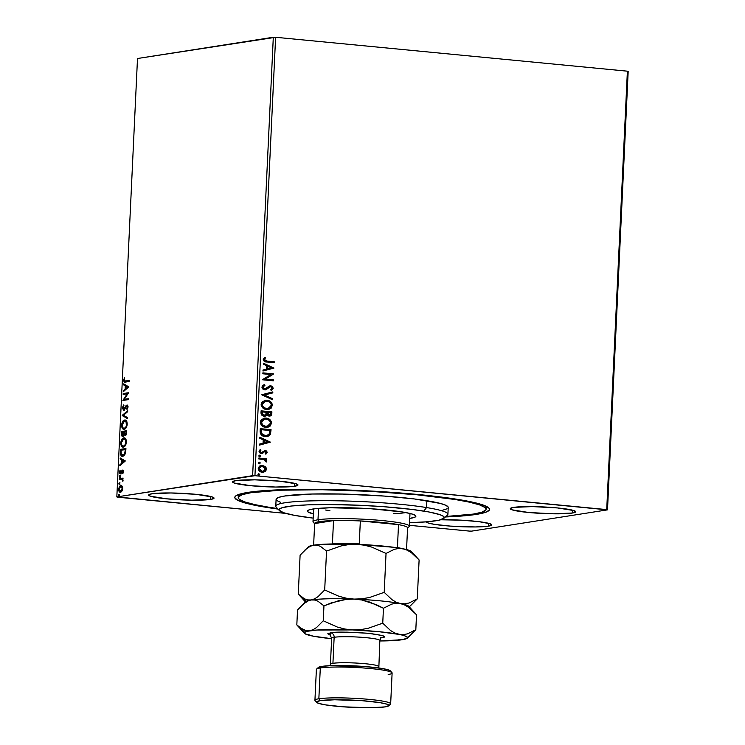 <?xml version="1.0" encoding="UTF-8"?>
<svg xmlns="http://www.w3.org/2000/svg" width="745" height="745" viewBox="0 0 745 745"><rect width="100%" height="100%" fill="white"/><g stroke="black" fill="none" stroke-linecap="round" stroke-linejoin="round"><path stroke-width="1.12" d="M476.334 514.395L475.766 513.668L476.334 514.395L485.163 512.458L489.251 510.176L489.474 508.928L488.459 507.634L482.816 504.924L472.535 502.158L458.017 499.439L418.625 494.55L370.628 491.02L321.346 489.363L278.285 489.847L247.983 492.389A127.516 12.786 2.7 0 1 385.156 491.877A127.516 12.786 2.7 0 1 488.943 508.081A127.516 12.786 2.7 0 1 476.334 514.395A127.516 12.786 2.7 0 1 445.408 516.965L476.334 514.395M426.429 521.602L428.086 522.953L434.447 524.359L450.567 526.119L475.385 526.957L488.375 526.166L488.515 523.288L488.375 526.166L491.691 525.085L490.042 523.735L478.998 521.668L461.239 520.168L440.751 519.768A32.743 3.287 2.7 0 1 474.472 521.165A32.743 3.287 2.7 0 1 491.765 524.89A32.743 3.287 2.7 0 1 488.375 526.166A32.743 3.287 2.7 0 1 451.787 526.212A32.743 3.287 2.7 0 1 426.363 521.854M294.582 486.261L294.713 483.384L294.582 486.261L297.898 485.181L296.24 483.831L279.757 481.168L254.781 479.836L235.951 480.618A32.743 3.287 2.7 0 1 272.782 480.59A32.743 3.287 2.7 0 1 297.963 484.986A32.743 3.287 2.7 0 1 294.582 486.261A32.743 3.287 2.7 0 1 257.742 486.289A32.743 3.287 2.7 0 1 232.561 481.894A32.743 3.287 2.7 0 1 235.951 480.618L232.636 481.698L234.284 483.049L250.767 485.712L275.743 487.044L294.582 486.261M210.658 499.401L210.788 496.524L210.658 499.401L213.973 498.321L212.316 496.971L195.833 494.307L170.856 492.976L152.027 493.749A32.743 3.287 2.7 0 1 188.858 493.73A32.743 3.287 2.7 0 1 214.038 498.116A32.743 3.287 2.7 0 1 210.658 499.401A32.743 3.287 2.7 0 1 173.818 499.429A32.743 3.287 2.7 0 1 148.637 495.034A32.743 3.287 2.7 0 1 152.027 493.749L148.711 494.838L150.36 496.189L166.843 498.843L191.819 500.184L210.658 499.401M572.3 513.035L572.439 510.148L572.3 513.035L575.615 511.945L573.967 510.595L557.484 507.941L532.507 506.6L513.668 507.382A32.743 3.287 2.7 0 1 550.508 507.354A32.743 3.287 2.7 0 1 575.689 511.75A32.743 3.287 2.7 0 1 572.3 513.035A32.743 3.287 2.7 0 1 535.469 513.054A32.743 3.287 2.7 0 1 510.288 508.667A32.743 3.287 2.7 0 1 513.668 507.382L510.353 508.463L512.011 509.813L528.494 512.476L553.47 513.808L572.3 513.035M627.392 71.185L606.719 509.599L254.939 475.692L275.613 37.278L627.392 71.185L628.175 71.455L607.501 509.859L628.175 71.455L627.392 71.185L275.613 37.278L254.939 475.692L607.501 509.859L471.697 531.12L607.501 509.859L606.719 509.599L627.392 71.185M261.067 465.513L265.22 466.621L262.464 465.457L259.744 466.016L258.366 467.683L258.543 469.965L261.793 472.172L265.537 471.166L266.375 469.611L266.114 467.767L264.913 466.668L266.105 469.285L265.22 466.621L262.464 465.457L261.216 465.485L258.236 468.447C258.599 470.765 259.903 472.023 262.147 472.218L264.987 471.594L266.412 469.238L264.987 471.594L263.255 472.209M258.869 458.007L258.832 458.929L264.708 459.786L265.658 461.462L266.682 461.676L265.555 459.581L266.719 459.693L266.766 458.771L258.869 458.007L258.832 458.929L264.177 459.591L266.477 461.984L266.785 461.304L265.555 459.581L266.719 459.693L266.766 458.771L258.869 458.007M267.204 452.392L266.58 450.986L264.903 450.427L261.998 452.532L260.787 452.569L260.014 451.423L260.908 450.241L260.201 449.645L259.074 451.144L259.437 452.671L261.234 453.603L262.799 453.221L264.838 451.386L266.142 451.964L265.341 453.454L265.993 454.059L267.204 452.392L265.695 454.105L267.204 452.392L265.211 450.436L261.234 452.681L260.014 451.423L260.908 450.241L260.201 449.645L259.046 451.442L261.234 453.603L265.211 451.358L266.235 452.355L265.341 453.454L265.993 454.059L267.204 452.392M260.126 431.439L260.368 433.534L261.579 435.173L263.758 436.281L266.673 436.551L268.694 436.021L270.249 434.67L271.059 429.697L260.256 428.654L260.126 431.439C260.368 434.67 262.044 436.374 265.173 436.533L267.129 436.496L270.444 434.326L271.059 429.697L260.256 428.654L260.126 431.439M263.916 416.343L266.766 414.723L269.01 416.064C270.714 416.213 271.646 415.375 271.813 413.559L271.897 411.864L261.095 410.821L261.383 414.881L263.916 416.343L265.592 416.045L266.766 414.723L268.368 415.943L270.547 415.84L271.627 414.695L271.897 411.864L261.095 410.821L260.983 413.224L263.916 416.343L264.736 416.325M261.858 394.682L272.465 399.72L272.512 398.724L264.456 395.018L272.791 392.885L272.838 391.889L261.849 394.841L272.465 399.72L272.512 398.724L264.456 395.018L272.791 392.885L272.838 391.889L261.858 394.682M262.845 373.785L270.882 374.558L262.557 379.782L273.359 380.816L273.406 379.894L265.35 379.121L273.685 373.906L262.883 372.863L262.845 373.785L270.882 374.558L262.566 379.568L273.359 380.816L273.406 379.894L265.35 379.121L273.685 373.906L262.883 372.863L262.845 373.785M267.073 361.074L264.428 359.975L265.406 357.824L264.596 357.283L263.246 359.425L264.214 361.334L274.216 362.685L274.262 361.763L266.766 361.12L274.262 361.763L267.073 361.074L264.354 359.518L265.406 357.824L264.596 357.283L263.246 359.425C263.721 361.306 264.941 362.163 266.924 361.977L274.216 362.685L274.262 361.763L273.918 362.657L273.955 361.809L267.073 361.074M273.964 368.067L263.339 363.178L263.292 364.184L266.701 365.748L266.542 369.12L263.022 370.014L262.976 371.019L273.964 368.067L263.339 363.178L263.292 364.184L266.701 365.748L266.542 369.12L263.022 370.014L262.976 371.019L273.964 368.067M269.951 385.873L270.873 385.826L269.206 386.143L265.872 388.75L264.307 388.974L262.743 387.149L264.801 388.946L262.743 387.149L264.941 385.388L264.428 384.588L261.979 387.624L262.836 389.039L265.248 389.877L269.774 386.972L271.115 386.795L272.186 388.098L270.724 389.57L271.348 390.352L273.294 388.21L271.739 386.031L269.597 385.975L264.801 388.946L263.581 388.406L263.05 387.093L264.941 385.388L264.428 384.588L262.808 385.398L261.942 387.055L265.229 389.896M265.071 400.344L266.971 400.27L262.585 401.49L261.309 403.306L261.216 405.438L262.929 408.046L267.567 409.536L271.18 408.158L272.465 404.833L270.64 401.704L266.663 400.326C269.746 400.549 271.59 402.253 272.176 405.429L272.484 405.382C271.888 402.207 270.053 400.503 266.971 400.27L265.22 400.316L261.123 404.358C261.681 407.543 263.497 409.266 266.589 409.499L268.368 409.461L272.484 405.382L268.219 409.48L269.187 409.219M264.233 418.169L266.133 418.103L261.737 419.314L260.471 421.139L260.368 423.262L262.091 425.87L266.729 427.36L270.342 425.991L271.627 422.666L269.802 419.537L265.825 418.15C268.908 418.383 270.742 420.078 271.338 423.253L271.636 423.207C271.05 420.031 269.215 418.327 266.133 418.103L264.382 418.141L260.284 422.182C260.834 425.376 262.659 427.09 265.751 427.332L267.529 427.295L271.636 423.207L267.38 427.313L268.349 427.043M270.472 442.139L259.847 437.259L259.8 438.265L263.209 439.829L263.05 443.191L259.53 444.094L259.483 445.1L270.472 442.139L259.847 437.259L259.8 438.265L263.209 439.829L263.05 443.191L259.53 444.094L259.483 445.1L270.472 442.139M259.353 455.204L258.906 456.182L260.014 456.685L260.62 455.838L259.493 455.167M259.018 462.272L258.571 463.25L259.679 463.753L260.284 462.906L259.167 462.235M258.478 473.801L258.031 474.779L259.13 475.282L259.688 474.267L258.617 473.764M117.608 497.185L285.745 513.398L116.825 496.924L137.499 58.51L273.303 37.25L252.629 475.664L116.825 496.924L254.939 475.692L252.629 475.664L273.303 37.25L275.613 37.278L137.499 58.51L116.825 496.924L117.608 497.185M409.433 525.318L469.387 531.092L409.433 525.318M122.152 486.15L121.165 485.461L120.103 485.768L118.716 488.385L119.2 491.616L120.141 492.24L121.221 491.905L122.599 489.279L122.152 486.15L120.802 485.47L118.641 489.167C118.762 491.402 119.377 492.426 120.485 492.231L121.919 491.113L122.674 488.534L122.152 486.15M119.2 478.7L119.153 479.622L122.059 479.463L122.888 481.326L122.487 479.1L123.102 478.085L119.2 478.7L123.093 478.243L119.2 478.7L119.153 479.622L121.798 479.352L122.888 481.326L122.487 479.1L123.102 478.085L119.2 478.7M123.474 471.687L123.195 470.402L122.376 470.132L120.28 472.973L120.057 470.179L119.628 473.354L120.941 473.69L122.599 471.017L122.832 473.559L123.447 471.967L122.534 470.095L120.401 473.01L121.118 473.066L119.926 471.976L120.057 470.179L119.442 472.153L120.476 473.922L122.143 471.287L122.99 471.818L122.832 473.559L123.474 471.687M120.448 452.131L121.277 455.81L122.376 456.34L123.884 455.893L125.514 453.211L125.924 448.509L120.588 449.347L120.448 452.131L121.007 452.187L120.448 452.131C120.494 455.297 121.286 456.694 122.841 456.312L125.514 453.211L125.924 448.509L120.588 449.347L120.448 452.131M121.426 431.513L121.37 435.099L122.152 436.43L123.54 435.918L124.145 434.4L124.918 435.331L126.035 434.819L126.762 430.685L121.426 431.513L126.762 430.843L121.426 431.513L121.314 433.916L122.692 436.505L124.145 434.4L125.234 435.35L126.762 430.685L121.426 431.513M122.189 415.384L127.339 418.541L127.386 417.535L123.474 415.254L127.656 411.706L127.702 410.7L122.18 415.533L127.339 418.541L127.386 417.535L123.474 415.254L127.656 411.706L127.702 410.7L122.189 415.384M123.167 394.478L127.144 393.854L122.888 400.475L128.233 399.637L128.27 398.715L124.285 399.339L128.559 392.717L123.214 393.556L123.167 394.478L127.144 393.854L122.888 400.475L128.233 399.637L128.27 398.715L124.285 399.339L128.559 392.717L123.214 393.556L123.167 394.478M125.579 381.133L124.257 380.071L124.434 377.808L123.707 380.164L124.257 380.22L123.707 380.164C123.903 381.952 124.49 382.585 125.477 382.064L129.081 381.505L129.127 380.583L124.564 381.058L124.434 377.808L123.707 380.164L124.303 382.008L129.081 381.505L129.127 380.583L125.989 381.226M128.829 386.879L123.67 383.871L123.623 384.876L125.281 385.845L125.123 389.207L123.344 390.706L123.298 391.712L128.829 386.879L123.67 383.871L123.623 384.876L125.281 385.845L125.123 389.207L123.344 390.706L123.298 391.712L128.829 386.879M124.154 409.219L122.953 407.645L123.698 404.926L122.403 407.794L123.484 410.104L124.713 409.359L126.855 405.951L127.469 406.789L127.004 409.443L127.944 406.072L127.302 405.094L126.445 405.215L123.623 409.182L122.953 407.953L123.94 405.625L123.484 405.15L122.403 407.794L123.735 410.104L127.06 405.978M125.663 420.087L124.592 420.04C123.074 420.236 122.078 421.921 121.593 425.097L122.133 425.153L121.593 425.097C121.789 428.17 122.655 429.548 124.182 429.26C125.719 429.073 126.734 427.369 127.209 424.147C126.995 421.102 126.119 419.733 124.592 420.04L122.711 421.437L121.631 424.557L122.05 427.853L123.707 429.269L125.635 428.431L127.097 425.237L126.864 421.707L125.914 420.366L124.592 420.04L125.346 420.078M124.825 437.911L123.754 437.864C122.236 438.06 121.23 439.746 120.746 442.93L121.295 442.977L120.746 442.93C120.951 445.994 121.817 447.382 123.344 447.084C124.881 446.907 125.886 445.203 126.371 441.971C126.147 438.926 125.281 437.557 123.754 437.864L121.873 439.271L120.765 442.66L121.212 445.678L122.869 447.102L124.788 446.264L126.25 443.061L126.026 439.541L125.076 438.19L123.754 437.864L124.508 437.911M125.337 460.959L120.178 457.952L120.131 458.957L121.78 459.916L121.621 463.288L119.852 464.787L119.805 465.793L125.337 460.959L120.178 457.952L120.131 458.957L121.78 459.916L121.621 463.288L119.852 464.787L119.805 465.793L125.337 460.959M119.712 475.72L119.358 477.117L120.066 476.763L119.712 475.72L119.228 476.558L119.638 477.256L119.712 475.72L120.122 476.418M119.377 482.788L119.023 484.185L119.731 483.831L119.377 482.788L118.902 483.626L119.312 484.325L119.377 482.788L119.787 483.486M118.837 494.317L118.483 495.704L119.191 495.36L118.837 494.317L118.762 495.853L118.837 494.317L119.247 495.015M471.697 531.12L469.387 531.092L471.697 531.12M247.983 492.389L236.519 495.425L235.075 496.608L234.852 497.856L238.083 500.491L251.782 504.626L278.015 509.077A127.516 12.786 2.7 0 1 235.504 496.133A127.516 12.786 2.7 0 1 247.983 492.389M124.666 382.111L125.477 382.064M124.322 380.555L125.011 382.12L124.322 380.658M123.949 391.162L123.344 390.706L125.756 388.732L123.949 391.162M125.886 386.161L123.623 384.876L124.238 384.942L124.275 384.224L124.238 384.942L125.886 386.161M128.159 387.214L125.803 386.152L128.159 387.214L125.682 388.732L128.159 387.214L125.682 388.732L125.803 386.152L128.159 387.214M123.791 394.384L123.828 393.611L123.214 393.556L128.55 392.876L123.828 393.611L123.791 394.384M124.909 399.394L128.261 398.873L124.909 399.394M123.512 400.372L122.897 400.261L123.512 400.326L127.758 393.919L127.144 393.854L127.758 393.919L123.512 400.372M123.782 409.182L124.936 408.856L124.275 409.247M125.244 407.133L124.322 408.8L124.936 408.856L125.858 407.198L125.244 407.133L125.849 407.189L126.65 405.699L126.035 405.634L125.244 407.133M126.855 405.951L128.01 407.105L126.715 408.772L127.376 408.93L126.715 408.772L127.004 409.443L128.019 406.984L127.255 405.075L126.035 405.634L127.488 405.094M128.084 407.115L127.469 406.016M124.35 410.16L123.027 407.86M123.027 408.418L123.856 410.085M127.591 406.016L128.056 406.602M127.386 405.122L126.026 406.854M125.644 407.655L124.322 409.247M127.348 418.252L122.18 415.533L127.348 418.252M123.717 429.269L124.182 429.26M124.024 429.269L122.255 426.447M122.804 422.48L125.207 420.096L124.592 420.04M125.449 420.078L123.782 420.925L122.571 423.076M126.752 426.568L125.616 428.068L124.229 428.328C122.99 428.589 122.301 427.472 122.143 424.985L124.555 420.962C125.775 420.711 126.482 421.819 126.659 424.278L127.199 424.324L126.659 424.278C126.259 426.829 125.449 428.189 124.229 428.328L123.111 428.04L122.208 426.224L123.018 428.505L124.322 429.334M122.208 426.224L122.338 423.654L123.409 421.614L124.936 420.944L125.989 421.586L126.464 425.553L125.747 427.22L124.229 428.328L124.843 428.394L124.089 428.31M125.365 421L126.613 421.651L127.199 423.104M124.229 428.328L126.669 426.745M127.172 422.964L125.551 421.009L124.555 420.962M125.849 435.406L124.145 434.4L125.533 435.397M123.307 436.57L121.929 433.972M121.863 433.972L121.314 433.916L121.863 433.972M122.003 432.342L122.04 431.579L122.003 432.342M121.929 434.586L123.037 436.57M122.301 436.021L122.776 436.486M124.462 433.311L124.21 434.68M123.959 435.182L123.251 435.648M126.482 433.99L125.784 434.493M125.607 434.456L124.462 431.96L126.715 431.746L126.175 431.69L126.669 432.696L125.262 434.428L126.417 434.102M125.262 434.428L124.583 433.981L124.462 431.96L126.175 431.69L125.97 433.655L125.123 434.428L125.737 434.493M124.294 434.41L123.763 433.99L122.739 435.583L121.929 432.351L124.452 432.1L123.912 432.044L124.434 432.566L123.893 432.51L123.763 433.99L124.378 434.046L124.508 432.566M123.083 435.62L123.875 435.303M122.739 435.583L121.919 434.726L121.929 432.351L123.912 432.044L123.586 434.624L122.59 435.583L123.204 435.648M122.878 447.102L123.344 447.084M123.186 447.102L121.407 444.281M121.957 440.304L124.368 437.93L123.754 437.864M124.611 437.902L122.934 438.758L121.733 440.91M121.388 444.039L121.994 446.059L123.484 447.158M125.905 444.402L124.778 445.892L123.242 446.134M124.517 438.833L125.765 439.476L126.352 440.928M123.391 446.162L121.78 445.268L121.333 442.381L122.208 439.895L124.089 438.777L125.383 439.792L125.784 442.539L124.899 445.054L123.391 446.162C122.152 446.413 121.454 445.296 121.295 442.809L123.707 438.786C124.936 438.544 125.644 439.643 125.821 442.102L126.352 442.158L125.821 442.102C125.421 444.663 124.611 446.013 123.391 446.162L125.821 444.579M126.324 440.789L124.713 438.833L123.707 438.786M121.165 450.166L121.202 449.403L120.588 449.347L125.914 448.667L121.202 449.403L121.165 450.166M122.329 456.331L122.841 456.312M122.655 456.34L121.081 453.733L121.519 455.372L122.757 456.359M121.053 453.239L121.081 453.742M125.467 453.472L124.406 455.055L122.711 455.372M122.878 455.391L121.221 454.273L121.09 450.185L125.337 449.514L124.629 453.947L122.469 455.409L123.502 455.456L121.062 453.621L121.09 450.185L125.877 449.57L125.337 449.514L125.849 450.176L125.3 450.12L125.03 452.802L125.588 452.858L122.878 455.391L125.3 453.891M120.457 465.243L119.852 464.787L122.264 462.813L120.457 465.243M122.385 460.233L120.131 458.957L120.746 459.013L120.783 458.305L120.746 459.013L122.385 460.233M124.666 461.295L122.31 460.224L124.666 461.295L122.189 462.803L124.666 461.295L122.189 462.803L122.31 460.224L124.666 461.295M123.074 473.122L122.525 473.066L123.074 473.122M123.456 471.864L122.99 471.818L123.456 471.864M122.506 471.017L122.99 471.818M122.757 471.352L123.605 471.883L122.664 471.026M121.09 473.988L120.057 472.218M119.926 472.2L119.442 472.153L119.926 472.2M120.541 472.041L121.5 472.786L120.941 473.047M120.494 473.01L121.118 473.066M121.901 471.743L121.333 471.687L121.901 471.743M121.947 471.743L122.534 470.542L121.919 470.486L123.149 470.151M122.99 470.197L122.078 471.399M120.057 472.647L120.709 473.932M120.262 477.321L119.228 476.558L119.638 477.256M119.228 476.558L120.327 475.785M120.178 475.85L119.973 477.173M122.99 481L122.487 480.953L122.99 481M123.055 480.572L122.58 480.525L123.055 480.572M122.906 479.696L122.05 479.38M121.081 479.473L121.798 479.352M119.777 479.529L119.815 478.756L119.777 479.529M122.413 479.407L122.916 479.715M119.926 484.39L119.517 483.691L118.902 483.626L119.312 484.325M118.902 483.626L120.001 482.853M119.843 482.918L119.638 484.241M120.187 492.24L119.33 490.499M119.116 489.214L118.641 489.167L119.116 489.214M119.749 487.109L121.426 485.526L120.802 485.47L121.435 485.526L119.507 487.705M119.265 489.986L120.755 492.296M122.403 490.247L120.886 491.374L122.217 490.573M122.608 487.304L121.64 486.438L122.701 487.593M122.199 488.608L120.532 491.309L121.146 491.365L119.563 490.89L119.116 489.083L120.755 486.392L121.733 486.811L122.674 488.655L120.532 491.309L119.116 489.083L120.234 486.606L120.755 486.392L122.199 488.608M119.377 495.919L118.977 495.22L118.353 495.155L118.762 495.853M118.353 495.155L119.451 494.382M119.293 494.447L119.098 495.77M125.682 388.732L125.803 386.152L127.535 387.158L125.682 388.732M122.189 462.803L122.31 460.224L124.042 461.239L122.189 462.803M120.755 486.392L121.64 486.438M264.428 357.423L265.406 357.824L264.047 359.565L266.766 361.12L264.121 360.021L265.099 357.879L264.428 357.423M263.33 363.364L273.657 368.114L263.33 363.364M267.483 366.298L267.362 368.877L267.483 366.298M271.357 367.89L267.669 368.831L267.79 366.251L271.357 367.89L267.669 368.831L267.79 366.251L271.357 367.89M262.883 372.938L273.685 373.906L265.043 379.168L273.406 379.894L273.061 380.788L273.098 379.941L265.043 379.168L273.378 373.953L262.883 372.938M265.872 388.75L264.801 388.946M264.494 388.992L265.313 388.899M270.873 385.826L272.987 388.266L270.873 385.826L270.109 385.845M270.565 386.804L269.141 387.223L270.873 386.757L272.186 388.098L270.724 389.57L271.348 390.352L273.294 388.21L271.05 390.399L272.782 389.03L272.931 387.707L271.431 386.078L269.709 385.91M270.23 386.795L270.873 386.757M264.745 389.868L269.448 387.176L265.378 389.868M265.918 389.719L270.193 386.804M272.307 389.626L272.921 388.657M272.53 391.963L272.791 392.885L264.158 395.064L272.512 398.724L272.176 399.59L272.214 398.771L264.158 395.064L272.484 392.941L272.53 391.963M270.863 408.213L272.176 405.429L271.087 402.468L268.107 400.605L264.736 400.391M269.858 401.415L268.582 400.763M267.883 408.577L264.782 408.279L263.06 407.189L261.998 405.345L262.985 402.3L265.853 401.22M265.35 401.257L261.923 404.479C262.37 407.068 263.832 408.446 266.328 408.623L266.635 408.577C264.14 408.4 262.668 407.012 262.231 404.433L265.499 401.229L266.933 401.201C269.411 401.378 270.891 402.747 271.366 405.317L268.06 408.549L266.328 408.623L267.902 408.567M269.01 416.064L269.55 416.092M269.224 416.129L270.891 415.449L271.515 413.605L269.699 416.064M264.475 416.362L266.459 414.769L264.587 416.343M264.577 415.356L262.184 414.695L261.858 411.901L261.802 412.954L263.656 415.468L264.345 415.431M269.913 414.9L269.038 415.198M266.952 412.87L269.262 415.179L267.287 412.348L270.742 412.683L270.696 413.633L269.029 415.142L267.325 414.499L266.952 413.298M268.731 415.188L267.632 414.453L266.98 412.395L270.742 412.683L270.407 414.648L269.029 415.142M266.179 412.236L265.956 414.164L263.963 415.421L261.802 412.954L261.858 411.901L266.179 412.236L265.825 414.471L264.577 415.393L262.482 414.648L262.156 411.855L266.179 412.236M270.025 426.038L271.338 423.253L270.528 420.655L267.744 418.597L263.888 418.224M268.517 418.951L267.744 418.597M267.045 426.401L263.944 426.103L262.212 425.022L261.16 423.179L262.147 420.133L265.006 419.044M264.54 419.081L267.632 419.379L269.718 420.851L270.528 423.141L269.457 425.339L265.788 426.41L262.24 424.659L261.542 421.419L262.454 420.078L264.54 419.081L261.085 422.313C261.523 424.892 262.994 426.27 265.49 426.457L265.788 426.41C263.302 426.224 261.83 424.846 261.393 422.257L264.661 419.062L266.086 419.025C268.572 419.212 270.053 420.58 270.528 423.141L267.222 426.373L265.49 426.457L267.064 426.401M266.961 436.523L270.044 434.549L270.752 429.744L260.247 428.729L271.059 429.697L270.444 434.326L266.971 436.523M266.645 435.601L263.786 435.462L261.756 434.279L261.001 432.603L261.318 429.679L269.904 430.508L269.448 433.739L266.794 435.583L264.913 435.667L266.626 435.601M265.22 435.611L261.123 433.217L265.22 435.611L262.063 434.233L261.272 430.675L261.123 433.217L261.011 429.725L260.964 430.722L261.318 429.679L269.904 430.508L269.122 434.298L267.623 435.369L265.22 435.611M259.837 437.445L270.165 442.185L259.837 437.445M263.991 440.379L263.87 442.958L263.991 440.379M267.855 441.962L264.177 442.912L264.298 440.332L267.855 441.962L264.177 442.912L264.298 440.332L267.855 441.962M264.484 451.517L265.211 451.358M261.551 453.64L264.177 451.563L262.464 453.416L260.927 453.649M261.234 453.603L262.464 453.416M259.996 449.775L260.908 450.241L259.707 451.479L260.927 452.727L261.691 452.578L259.93 452.178L259.8 451.088L260.601 450.287L259.996 449.775M261.998 452.532L261.234 452.681M265.211 450.436L266.896 452.438L266.272 451.032L264.279 450.492M264.177 451.563L264.717 451.405M259.772 455.158L258.832 455.838L259.977 456.694M259.698 456.694L260.629 456.014L259.39 456.741M259.707 456.732L260.312 455.884L259.307 455.204M258.869 458.082L266.766 458.771L266.421 459.665L266.459 458.818L258.869 458.082M266.282 461.881L266.375 460.792L265.248 459.628L266.785 461.304L266.17 462.03M259.437 462.226L258.496 462.915L259.642 463.762M259.362 463.762L259.996 463.129L259.055 463.818M259.372 463.8L259.977 462.962L258.971 462.272M263.311 472.2L265.676 470.672L265.816 467.813L263.609 465.849L260.75 465.56M264.289 466.202L263.609 465.849M261.309 466.426L258.906 468.586L262.184 471.296L259.204 468.54L261.467 466.398L262.408 466.379L265.444 469.136L263.171 471.268L260.843 471.101L258.953 469.173L259.623 467.106L261.579 466.407M262.929 471.306L262.138 471.362M261.877 471.343L263.013 471.296M258.897 473.755L257.956 474.435L259.092 475.291M259.381 474.323L258.832 475.329L259.754 474.612L258.515 475.338M258.897 473.876L258.431 473.801M266.635 408.577L263.674 407.422L262.305 405.299L262.752 402.849L265.388 401.248L269.206 401.89L271.282 404.442L270.295 407.515L266.635 408.577M262.184 471.296L260.191 470.523L259.26 469.117L259.567 467.469L261.365 466.417L263.954 466.845L265.388 468.549L264.68 470.598L262.184 471.296M443.834 518.38L447.419 515.149A86.159 8.642 -177.3 0 0 426.559 507.559L423.803 511.098A82.714 8.297 2.7 0 1 443.834 518.38A82.714 8.297 2.7 0 1 409.554 522.673L427.211 521.779L439.001 520.206L444.122 518.064L443.592 516.406L439.913 514.655L428.841 511.964L411.985 509.431L383.079 506.647L358.988 505.24L327.595 504.514L307.21 504.877L291.528 506.004L281.88 507.792L279.235 509.273L279.105 510.083L283.435 512.681L294.508 515.363L313.17 518.12A82.714 8.297 2.7 0 1 299.555 516.238A82.714 8.297 2.7 0 1 279.44 510.623A82.714 8.297 2.7 0 1 328.899 504.514A82.714 8.297 2.7 0 1 423.803 511.098L426.559 507.559A86.159 8.642 2.7 0 1 447.903 514.301L448.22 507.447A86.159 8.642 -177.3 0 0 426.876 500.714L426.559 507.559L426.876 500.714A86.159 8.642 -177.3 0 0 332.047 493.888A86.159 8.642 -177.3 0 0 276.097 499.336L275.78 506.181A86.159 8.642 2.7 0 1 331.721 500.733A86.159 8.642 2.7 0 1 426.559 507.559A86.159 8.642 -177.3 0 0 327.688 500.705A86.159 8.642 -177.3 0 0 276.171 507.075L279.44 510.623M313.366 513.882A54.283 5.439 2.7 0 1 307.462 511.107A54.283 5.439 2.7 0 1 342.7 507.68A54.283 5.439 2.7 0 1 402.449 511.983L411.072 513.724L415.431 515.466L415.785 516.555L415.17 517.049L409.759 518.427A54.283 5.439 2.7 0 0 415.896 516.22L415.896 516.22A54.283 5.439 2.7 0 0 402.449 511.983L370.516 508.705L330.1 507.764L315.638 508.639L309.305 509.813L307.573 510.781L307.918 511.871L313.366 513.882M238.232 497.548A124.061 12.441 2.7 0 0 268.973 507.252L277.522 508.537A124.061 12.441 2.7 0 1 268.973 507.252L254.827 504.607L244.807 501.916L239.294 499.28L238.298 498.014L238.502 496.803L242.46 494.578L251.028 492.696L280.465 490.21L322.352 489.735L370.293 491.346L416.995 494.782L455.353 499.532A124.061 12.441 2.7 0 1 486.094 509.235A124.061 12.441 2.7 0 1 445.948 516.481L473.299 514.087L481.866 512.206L485.824 509.98L486.029 508.77L485.032 507.503L479.519 504.868L469.499 502.177L455.353 499.532L455.372 499.02L455.353 499.532A124.061 12.441 2.7 0 0 318.795 489.698A124.061 12.441 2.7 0 0 238.232 497.548L238.372 494.596M442.707 510.204L447.075 508.77M448.183 507.131L445.976 505.343L440.556 503.48L414.565 498.982L384.448 496.077L342.635 494.056L312.043 494.019L284.981 495.965L279.04 497.269L276.283 498.815L276.833 500.538L280.66 502.363M405.857 512.569A48.248 4.843 2.7 0 1 393.593 513.659M329.905 510.66A48.248 4.843 2.7 0 1 325.677 510.027M313.598 508.9L313.002 521.668A48.248 4.843 2.7 0 1 317.994 519.777L319.456 521.64A46.525 4.666 2.7 0 1 333.518 520.606L314.641 523.567L313.626 545.182L314.641 523.567L333.518 520.606L319.456 521.64L315.768 522.515L314.641 523.567A46.525 4.666 2.7 0 1 319.456 521.64L317.994 519.777A48.248 4.843 -177.3 0 0 313.226 522.171L314.856 523.94M407.571 527.944A46.525 4.666 2.7 0 0 407.58 527.749L406.547 549.559L407.58 527.749A46.525 4.666 -177.3 0 0 398.51 524.629L360.338 520.951L359.258 543.897A46.525 4.666 -177.3 0 0 332.438 543.561L333.518 520.606L332.438 543.561A46.525 4.666 2.7 0 1 359.258 543.897L360.338 520.951A46.525 4.666 -177.3 0 0 333.518 520.606A46.525 4.666 2.7 0 1 360.338 520.951A46.525 4.666 2.7 0 1 398.51 524.629L381.71 522.431L360.338 520.951L398.51 524.629A46.525 4.666 2.7 0 1 407.58 527.749L409.117 526.687A48.248 4.843 -177.3 0 0 374.623 519.917A48.248 4.843 -177.3 0 0 317.994 519.777L318.534 508.351L317.994 519.777A48.248 4.843 2.7 0 1 372.276 519.749A48.248 4.843 2.7 0 1 409.387 526.212L409.992 513.454M398.51 524.629L397.43 547.575A46.525 4.666 2.7 0 1 402.263 548.627A46.525 4.666 -177.3 0 0 397.43 547.575L398.51 524.629M390.399 671.431L388.573 669.941L381.533 668.386L363.718 666.44L330.529 665.667L321.924 666.384L320.303 667.948L321.924 666.384A36.188 3.632 -177.3 0 0 318.385 667.446L316.588 669.066A37.911 3.8 2.7 0 1 320.303 667.948A37.911 3.8 -177.3 0 0 316.383 669.438L314.93 700.263A37.911 3.8 2.7 0 1 318.851 698.773A37.911 3.8 -177.3 0 0 315.098 700.654L316.737 702.433A36.188 3.632 2.7 0 1 320.313 700.635L318.851 698.773L320.303 667.948L318.851 698.773A37.911 3.8 2.7 0 1 361.502 698.754A37.911 3.8 2.7 0 1 390.659 703.829L392.112 673.005A37.911 3.8 -177.3 0 0 362.955 667.92A37.911 3.8 -177.3 0 0 320.303 667.948A37.911 3.8 2.7 0 1 361.083 667.799A37.911 3.8 2.7 0 1 391.945 672.614A37.911 3.8 2.7 0 1 388.192 674.495M388.657 705.822L390.454 704.211A37.911 3.8 -177.3 0 0 363.346 698.885A37.911 3.8 -177.3 0 0 318.851 698.773L320.313 700.635A36.188 3.632 2.7 0 1 362.787 700.738A36.188 3.632 2.7 0 1 388.657 705.822A36.188 3.632 2.7 0 1 385.118 706.884L388.778 705.683L386.953 704.193L379.913 702.637L362.107 700.691L334.673 699.769L320.313 700.635L316.644 701.837L318.469 703.327L325.509 704.882L343.324 706.828L370.749 707.75L385.118 706.884A36.188 3.632 2.7 0 1 346.192 707.033A36.188 3.632 2.7 0 1 316.737 702.433M379.643 640.169A24.119 2.421 -177.3 0 0 359.686 637.161A24.119 2.421 -177.3 0 0 334.151 637.282A4.135 3.697 81.1 0 0 330.64 632.822C335.12 631.751 347.719 631.918 368.458 633.297C384.336 635.448 388.601 636.91 381.244 637.701L384.113 636.761L382.688 635.597L368.458 633.297L346.9 632.151L330.64 632.822A4.135 3.697 -98.9 0 1 334.151 637.282A24.119 2.421 -177.3 0 0 331.655 638.232L330.426 664.261A24.119 2.421 2.7 0 1 332.922 663.32A24.119 2.421 2.7 0 1 358.466 663.19A24.119 2.421 2.7 0 1 378.413 666.198M332.922 663.32L334.151 637.282L332.922 663.32A24.119 2.421 2.7 0 1 360.058 663.301A24.119 2.421 2.7 0 1 378.618 666.533A24.119 2.421 2.7 0 1 376.123 667.483M410.588 605.611L417.274 598.878L409.014 603.012L404.74 603.832L400.363 603.562L396.107 602.146L391.972 599.669L384.206 592.35L369.557 597.481L361.921 598.822L354.08 599.101L346.406 598.216L338.901 596.27L324.699 589.956L318.013 596.689L314.586 598.85L311.112 599.967L307.685 599.93L304.416 598.812L298.27 594.091L300.105 555.183L298.27 594.091L305.99 601.383M417.274 598.878L419.109 559.97L417.274 598.878L409.014 603.012L404.74 603.832L400.363 603.562L396.107 602.146L391.972 599.669L384.206 592.35L386.04 553.442L394.301 549.307L398.575 548.488L402.952 548.758L407.198 550.173L411.333 552.641L419.109 559.97L411.38 551.533A51.694 5.187 -177.3 0 0 402.952 548.758A51.694 5.187 -177.3 0 0 356.659 544.297L364.333 545.182L371.839 547.119L386.04 553.442L384.206 592.35L369.557 597.481L361.921 598.822L354.08 599.101L346.406 598.216L338.901 596.27L324.699 589.956L326.534 551.049L341.182 545.917L348.818 544.567L356.659 544.297A51.694 5.187 -177.3 0 0 313.692 545.172L317.119 545.21L320.387 546.327L326.534 551.049L324.699 589.956L318.013 596.689L314.586 598.85L311.112 599.967A51.694 5.187 2.7 0 1 354.08 599.101A51.694 5.187 2.7 0 1 400.363 603.562A51.694 5.187 2.7 0 1 408.744 607.38L417.274 598.878M305.087 549.875L310.218 546.29L313.692 545.172A51.694 5.187 -177.3 0 0 308.635 546.69L300.105 555.183L306.791 548.45L310.218 546.29L313.692 545.172L317.119 545.21L320.387 546.327L326.534 551.049L341.182 545.917L348.818 544.567L356.659 544.297L364.333 545.182L371.839 547.119L386.04 553.442L394.301 549.307L398.575 548.488L402.952 548.758L407.198 550.173L411.333 552.641L417.964 558.694M305.776 602.146L305.776 602.146A51.694 5.187 2.7 0 1 311.112 599.967L307.685 599.93L304.416 598.812L298.27 594.091L305.999 602.528M411.51 551.7L406.323 549.503L394.068 547.324L356.659 544.297L321.197 544.39L311.103 545.675L308.458 546.877M415.375 613.498L408.8 606.337A51.694 5.187 -177.3 0 0 400.363 603.562A51.694 5.187 -177.3 0 0 354.08 599.101A51.694 5.187 -177.3 0 0 311.112 599.967A51.694 5.187 -177.3 0 0 306.046 601.485L302.507 604.679L307.638 601.085L311.112 599.967L314.539 600.014L317.808 601.131L323.954 605.853L338.603 600.721L346.229 599.371L354.08 599.101L361.744 599.976L369.25 601.923L383.452 608.246L391.712 604.111L395.986 603.292L400.363 603.562L404.619 604.977L408.754 607.445L416.52 614.774L415.822 629.702L407.562 633.837L403.287 634.656L398.91 634.386L378.833 631.676L352.618 629.925L317.156 630.019L307.061 631.304L304.416 632.505L305.292 633.902L312.974 636.128L331.627 638.698A51.694 5.187 2.7 0 1 312.974 636.128A51.694 5.187 2.7 0 1 304.547 633.362A51.694 5.187 2.7 0 1 309.659 630.801A51.694 5.187 2.7 0 1 352.618 629.925L344.954 629.041L337.448 627.104L323.246 620.781L316.56 627.514L313.124 629.683L309.659 630.801L306.232 630.754L302.954 629.637L296.817 624.915L304.547 633.362M407.292 638.204L415.822 629.702L407.562 633.837L403.287 634.656L398.91 634.386L394.654 632.971L390.52 630.503L382.744 623.174L368.104 628.305L360.468 629.655L352.618 629.925A51.694 5.187 2.7 0 1 398.91 634.386A51.694 5.187 2.7 0 1 407.292 638.204A51.694 5.187 2.7 0 1 402.235 639.722L398.817 639.685L402.235 639.722A51.694 5.187 2.7 0 1 379.829 640.97L402.235 639.722L406.574 638.642L407.478 637.329L404.861 635.876L394.654 632.971L390.52 630.503L382.744 623.174L383.452 608.246L376.504 604.754L361.744 599.976L354.08 599.101L346.229 599.371L331.19 602.938L323.954 605.853L323.246 620.781L323.954 605.853L317.808 601.131L314.539 600.014L311.112 599.967L307.638 601.085L304.211 603.254L297.525 609.987L296.817 624.915L297.525 609.987L302.507 604.679M330.445 635.289L327.781 633.753L330.64 632.822L330.445 635.289M308.663 634.684L312.974 636.128L317.286 636.407M402.235 639.722L405.708 638.595M299.816 627.625L306.232 630.754L309.659 630.801L313.124 629.683L316.56 627.514L323.246 620.781L337.448 627.104L344.954 629.041L352.618 629.925L360.468 629.655L368.104 628.305L382.744 623.174L383.452 608.246L391.712 604.111L395.986 603.292L400.363 603.562L404.619 604.977L408.754 607.445L416.52 614.774L415.822 629.702L409.135 636.435M296.817 624.915L304.537 632.207M380.416 637.72L381.757 637.431C381.421 637.003 380.788 638.027 379.848 640.504A24.119 2.421 -177.3 0 0 361.288 637.273A24.119 2.421 -177.3 0 0 334.151 637.282M391.945 672.614L390.305 670.835A36.188 3.632 -177.3 0 0 360.85 666.244A36.188 3.632 -177.3 0 0 321.924 666.384L318.264 667.585M122.59 471.008L123.214 471.073M119.228 484.325L119.843 484.39M118.688 495.853L119.302 495.919M486.094 509.226L486.234 506.283M378.833 667.986L379.848 640.504M330.426 664.261L330.082 665.685M331.655 638.232L330.044 635.001"/></g></svg>
